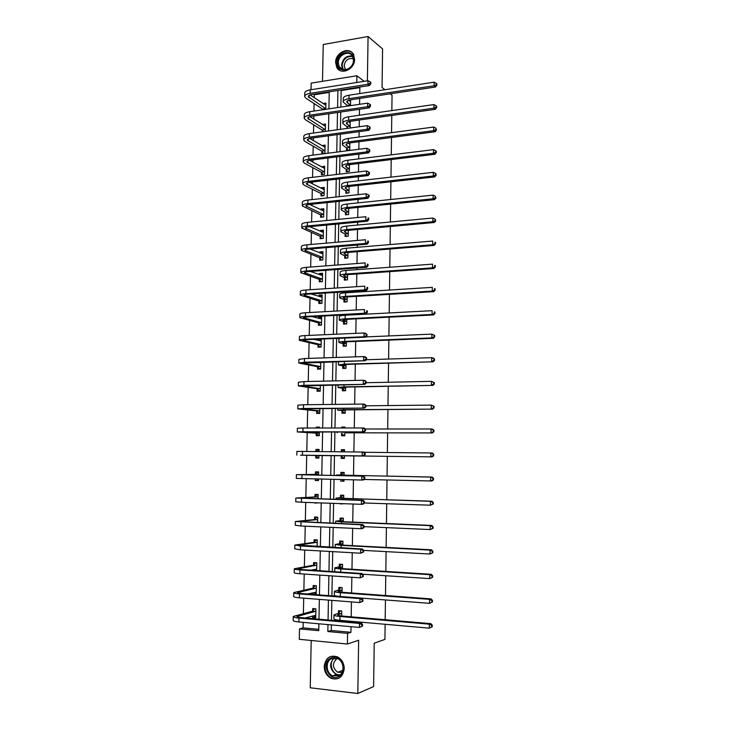 <?xml version="1.0" encoding="UTF-8"?>
<svg xmlns="http://www.w3.org/2000/svg" width="730" height="730" viewBox="0 0 730 730"><rect width="100%" height="100%" fill="white"/><g stroke="black" fill="none" stroke-linecap="round" stroke-linejoin="round"><path stroke-width="1.09" d="M335.627 62.497L336.767 67.352C340.764 75.692 354.844 69.414 354.57 59.294L353.521 54.622C349.56 46.026 335.344 52.377 335.627 62.497M324.22 666.453C324.403 672.038 326.748 676.017 331.265 678.389C338.647 680.342 342.972 677.093 344.241 668.653C344.067 663.269 341.859 659.363 337.598 656.927C330.033 654.646 325.571 657.821 324.22 666.453M311.016 89.735L311.162 83.138L356.897 75.756L356.778 82.481M384.938 89.717L382.055 87.472L382.593 48.956L368.075 36.5L323.235 44.503L322.496 81.304M311.199 640.475L310.241 687.779L357.819 693.5L358.649 640.237L347.407 644.033L299.291 639.307L299.51 628.877L318.745 630.674L318.873 623.776M303.205 622.361L303.087 627.864L299.51 628.877M329.23 92.4L314.283 94.727L314.228 97.674M314.101 103.56L313.946 111.079M313.836 115.951L313.772 119.072M313.654 124.83L313.48 133.061M313.38 137.87L313.325 140.561M313.207 146.192L313.015 155.134M312.915 159.879L312.869 162.151M312.759 167.654L312.549 177.317M312.458 181.989L312.413 183.832M312.303 189.207L312.084 199.591M311.984 204.199L311.956 205.605M311.847 210.851L311.61 221.975M311.518 226.501L311.5 227.477M311.391 232.587L311.144 244.45M311.044 248.912L311.035 249.45M310.934 254.423L310.67 267.034M310.469 276.36L310.195 289.719M310.013 298.387L309.712 312.504M309.547 320.507L309.228 335.399M309.082 342.735L308.754 358.393M308.607 365.055L308.261 381.498M308.142 387.475L307.777 404.703M307.668 409.995L307.284 428.017M307.193 432.616L306.792 451.441M306.709 455.337L306.308 474.5M306.217 478.752L305.834 497.413M305.724 502.413L305.35 520.426M305.222 526.175L304.857 543.54M304.72 550.055L304.373 566.763M304.218 574.045L303.881 590.095M303.716 598.153L303.388 613.529M314.283 94.727L313.581 94.252M385.13 624.278L384.929 639.398L374.216 643.194L373.605 686.538L357.819 693.5M390.212 93.814L392.046 95.247L391.846 110.595M391.782 115.45L391.554 132.678M391.499 137.468L391.271 154.851M391.207 159.578L390.979 177.135M390.915 181.788L390.687 199.509M390.623 204.099L390.386 221.993M390.331 226.51L390.094 244.568M390.039 249.021L389.793 267.262M389.738 271.642L389.501 290.047M389.446 294.363L389.2 312.942M389.145 317.185L388.898 335.937M388.844 340.107L388.597 359.041M388.543 363.138L388.296 382.255M388.241 386.279L387.986 405.57M387.94 409.521L387.685 428.994M387.63 432.872L387.374 452.527M387.329 456.332L387.064 476.115M387.019 479.975L386.754 499.767M386.708 503.746L386.444 523.538M386.389 527.626L386.134 547.418M386.079 551.615L385.823 571.408M385.759 575.724L385.504 595.516M385.449 599.941L385.185 619.733M303.087 627.864L318.773 629.315M312.559 615.974L312.531 617.443L315.716 617.717L315.898 608.82L312.705 608.555L312.659 610.955M313.024 592.742L312.988 594.366L316.172 594.612L316.355 585.743L313.17 585.515L313.124 587.905M316.656 570.55L316.802 562.784L313.626 562.584L313.581 564.965M313.489 569.61L313.471 570.34M317.13 546.533L317.258 539.917L314.092 539.753L314.037 542.125M317.605 522.634L317.705 517.15L314.548 517.023L314.502 519.386M314.831 502.724L317.997 502.824M318.07 498.845L318.161 494.493L315.004 494.392L314.959 496.747M315.314 478.962L315.278 480.523L318.435 480.595L318.462 479.035M318.545 475.166L318.608 471.927L315.451 471.863L315.406 474.208M315.78 455.721L315.734 458.048L318.882 458.093L318.937 455.365M319.01 451.569L319.046 449.461L315.907 449.434L315.862 451.532M316.227 433.355L316.181 435.682L319.32 435.691L319.393 431.895M319.475 428.008L319.494 427.096L316.355 427.105L316.336 428.008M316.674 411.099L316.628 413.408L319.767 413.39L319.859 408.526M317.121 388.935L317.076 391.234L320.205 391.18L320.324 385.257M317.568 366.871L317.523 369.161L320.643 369.07L320.78 362.107M318.006 344.898L317.961 347.179L321.081 347.06L321.237 339.058M318.125 339.185L318.098 340.363M318.444 323.025L318.399 325.288L321.51 325.142L321.674 316.738L318.572 316.902L318.545 318.353M318.882 301.244L318.837 303.507L321.939 303.324L322.113 294.957L319.01 295.148L318.983 296.435M319.32 279.553L319.275 281.807L322.377 281.598L322.541 273.266L319.448 273.485L319.421 274.617M319.758 257.964L319.713 260.199L322.806 259.962L322.97 251.668L319.877 251.923L319.859 252.89M320.187 236.465L320.141 238.692L323.226 238.418L323.39 230.16L320.306 230.443L320.297 231.255M320.616 215.058L320.57 217.275L323.655 216.974L323.819 208.753L320.735 209.063L320.726 209.72M321.045 193.742L320.999 195.95L324.074 195.622L324.239 187.428L321.163 187.774L321.154 188.276M321.474 172.517L321.428 174.716L324.494 174.361L324.658 166.203L321.583 166.924M321.903 151.384L321.857 153.574L324.914 153.181L325.078 145.069L322.012 145.662M325.343 131.418L325.498 124.018L322.441 124.492M322.322 130.341L322.295 131.838M325.781 109.317L325.909 103.067L322.998 103.505M331.384 624.907L331.283 630.474L350.938 632.299L351.03 626.678M351.112 622.024L351.121 621.303M351.194 616.823L351.44 601.903M351.586 592.979L351.842 577.257M351.97 569.254L352.243 552.729M352.362 545.629L352.645 528.319M352.745 522.114L353.037 504.019M353.128 498.709L353.439 479.838M353.512 475.412L353.831 455.931M353.895 451.916L354.205 432.826M354.287 427.981L354.579 409.822M354.671 404.155L354.953 386.927M355.063 380.44L355.327 364.133M355.446 356.842L355.702 341.439M355.829 333.345L356.067 318.855M356.213 309.967L356.441 296.371M356.505 292.119L356.523 291.097M356.596 286.689L356.806 273.978M356.879 269.662L356.906 268.001M356.979 263.521L357.171 251.695M357.244 247.306L357.28 245.015M357.353 240.462L357.536 229.503M357.609 225.05L357.654 222.139M357.727 217.513L357.892 207.42M357.974 202.894L358.029 199.363M358.101 194.664L358.257 185.429M358.33 180.83L358.403 176.687M358.476 171.915L358.613 163.529M358.685 158.875L358.768 154.121M358.85 149.276L358.968 141.73M359.05 137.012L359.133 131.655M359.215 126.746L359.324 120.03M359.406 115.24L359.498 109.29M359.58 104.308L359.68 98.422M359.762 93.577L359.853 87.627L341.147 90.538L340.846 107.091M340.755 112.028L340.445 129.338M340.353 134.201L340.034 151.685M339.943 156.485L339.623 174.132M339.541 178.859L339.213 196.689M339.131 201.343L338.802 219.347M338.711 223.928L338.382 242.105M338.3 246.612L337.963 264.963M337.88 269.406L337.543 287.93M337.461 292.301L337.123 311.007M337.041 315.305L336.703 334.194M336.621 338.41L336.274 357.481M336.202 361.624L335.846 380.877M335.773 384.938L335.417 404.384M335.344 408.371L334.988 427.999M334.915 431.904L334.55 451.724M334.486 455.556L334.121 475.495M334.048 479.391L333.683 499.347M333.61 503.362L333.245 523.31M333.172 527.434L332.807 547.381M332.725 551.634L332.36 571.572M332.278 575.943L331.922 595.881M331.84 600.361L331.475 620.299M341.704 613.41L337.652 614.906C337.561 615.381 338.893 615.746 341.658 616.01L341.749 610.973L338.483 610.7L338.437 613.127M342.115 590.041L338.072 591.337L342.069 592.267L342.151 587.623L338.893 587.385L338.848 589.803M342.516 566.79L338.492 567.867L342.479 568.643L342.552 564.372L339.304 564.171L339.258 566.58M342.918 543.631L338.902 544.507L342.89 545.127L342.954 541.231L339.705 541.067L339.669 543.467M343.31 520.59L339.313 521.247L343.292 521.713L343.355 518.19L340.116 518.063L340.07 520.453M340.372 503.59L343.602 503.7M343.711 497.641L339.724 498.106L343.693 498.417L343.748 495.259L340.518 495.159L340.472 497.541M340.791 479.546L340.764 481.125L343.994 481.198L344.022 479.619M344.104 474.801L340.125 475.057L344.095 475.212L344.149 472.429L340.919 472.365L340.873 474.728M341.211 456.022L341.166 458.385L344.387 458.431L344.432 455.812L432.279 456.87L344.432 455.812M344.505 451.824L344.542 449.698L341.321 449.671L341.284 451.788M341.603 433.401L341.567 435.755L344.779 435.764L344.834 432.808L432.479 432.936L344.834 432.808M344.916 427.99L344.934 427.068L341.713 427.068L341.704 427.99M342.005 410.88L341.959 413.216L345.171 413.189L345.226 409.904L432.689 409.11L343.556 409.722L337.643 410.132L345.007 410.643L341.275 410.178L345.226 409.904M342.397 388.451L342.352 390.787L345.555 390.723L345.618 387.11L432.899 385.404L343.958 386.854L338.054 387.484L342.197 388.241L345.399 388.177L341.676 387.53L345.618 387.11M342.79 366.132L342.753 368.449L345.947 368.358L346.011 364.416L433.1 361.806L344.35 364.087L338.464 364.945L342.589 365.912L345.783 365.812L342.078 364.982L346.011 364.416M343.182 343.903L343.146 346.212L346.33 346.093L346.403 341.813L433.301 338.318L431.868 337.89L344.752 341.421C340.7 341.613 338.738 341.969 338.866 342.498L342.981 343.675L346.166 343.547L342.47 342.534L346.403 341.813M343.575 321.775L343.529 324.074L346.713 323.919L346.796 319.32L433.501 314.94L432.069 314.438L345.144 318.855C341.102 319.092 339.14 319.53 339.267 320.151L343.374 321.538L346.549 321.382L342.872 320.187L346.796 319.32M343.958 299.747L343.921 302.028L347.097 301.846L347.179 296.927L433.711 291.662L432.279 291.087L345.536 296.389C341.503 296.681 339.55 297.183 339.669 297.904L343.757 299.501L346.933 299.309L343.264 297.931C343.182 297.457 344.487 297.119 347.179 296.927M344.35 277.811L344.304 280.092L347.471 279.873L347.562 274.635L433.912 268.503L432.479 267.855L345.92 274.033C341.905 274.361 339.952 274.936 340.07 275.748L344.149 277.555L347.316 277.336L343.657 275.785C343.575 275.237 344.879 274.854 347.562 274.635M344.733 255.974L344.688 258.238L347.854 257.991L347.945 252.443L434.104 245.444L432.689 244.723L346.312 251.768C342.297 252.142 340.353 252.79 340.463 253.702L344.533 255.71L347.69 255.463L344.04 253.73C343.967 253.118 345.272 252.69 347.945 252.443M345.117 234.23L345.071 236.484L348.228 236.21L348.329 230.342L434.304 222.495L432.89 221.701L346.695 229.603C342.689 230.023 340.746 230.744 340.864 231.748L344.916 233.965L348.073 233.682L344.432 231.775C344.359 231.1 345.655 230.625 348.329 230.342M345.491 212.576L345.454 214.83L348.602 214.52L348.712 208.351L434.505 199.655L433.091 198.779L347.088 207.539C343.082 208.004 341.147 208.789 341.257 209.884L345.299 212.302L348.447 211.992L344.815 209.911C344.743 209.181 346.038 208.661 348.712 208.351M345.874 191.023L345.837 193.258L348.976 192.921L349.095 186.442L434.697 176.915L433.291 175.976L347.471 185.575C343.474 186.086 341.54 186.935 341.649 188.121L345.673 190.74L348.821 190.402L345.199 188.148C345.126 187.355 346.431 186.789 349.095 186.442M346.248 169.561L346.212 171.787L349.351 171.422L349.469 164.642L434.898 154.276L433.492 153.263L347.854 163.703C343.866 164.259 341.932 165.172 342.041 166.458L346.057 169.269L349.195 168.895L345.582 166.476C345.518 165.619 346.805 165.007 349.469 164.642M346.631 148.19L346.586 150.407L349.725 150.015L349.843 142.934L435.089 131.747L433.693 130.661L348.228 141.921C344.259 142.523 342.324 143.509 342.434 144.887L346.431 147.898L349.56 147.496L345.965 144.905C345.901 143.983 347.188 143.326 349.843 142.934M350.099 128.006L350.218 121.317L435.29 109.317L433.885 108.159L348.612 120.249C344.642 120.888 342.708 121.946 342.817 123.407L346.805 126.609L349.935 126.18L346.349 123.425C346.276 122.448 347.571 121.746 350.218 121.317M347.005 126.92L346.978 128.434M350.491 105.658L350.592 99.8L435.481 86.989L434.085 85.766L348.986 98.66C345.025 99.353 343.1 100.466 343.2 102.017L347.179 105.421L350.3 104.956L346.723 102.036C346.659 100.996 347.945 100.256 350.592 99.8M367.382 80.802L368.075 36.5M364.179 81.313L356.897 75.756M359.853 87.627L359.196 87.135M350.938 632.299L347.589 633.366L347.407 644.033M318.964 619.195L319.357 599.385M319.439 594.923L319.822 575.103M319.913 570.76L320.297 550.931M320.379 546.715L320.762 526.877M320.844 522.771L321.227 502.933M321.31 498.946L321.693 479.108M321.775 475.239L322.158 455.41M322.231 451.596L322.614 431.895M322.687 428.008L323.071 408.49M323.153 404.529L323.527 385.194M323.6 381.151L323.974 362.007M324.056 357.882L324.43 338.921M324.512 334.723L324.877 315.944M324.959 311.673L325.325 293.068M325.407 288.724L325.762 270.301M325.854 265.884L326.21 247.634M326.292 243.145L326.648 225.068M326.73 220.506L327.086 202.611M327.177 197.976L327.514 180.246M327.606 175.547L327.952 157.99M328.044 153.218L328.381 135.835M328.482 130.989L328.81 113.77M328.911 108.861L329.239 91.807M327.971 624.597L327.834 631.523L347.589 633.366M337.899 90.456L337.588 107.575M337.497 112.502L337.169 129.785M337.077 134.649L336.758 152.105M336.667 156.895L336.338 174.525M336.247 179.242L335.919 197.036M335.837 201.69L335.499 219.657M335.417 224.238L335.079 242.387M334.997 246.895L334.65 265.218M334.568 269.653L334.221 288.149M334.148 292.511L333.793 311.19M333.72 315.479L333.364 334.34M333.291 338.547L332.935 357.59M332.853 361.724L332.497 380.951M332.424 385.011L332.059 404.42M331.986 408.399L331.621 427.999M331.548 431.904L331.183 451.688M331.11 455.511L330.745 475.422M330.672 479.318L330.298 499.238M330.225 503.244L329.851 523.164M329.777 527.288L329.403 547.199M329.33 551.442L328.956 571.353M328.874 575.714L328.509 595.616M328.418 600.096L328.053 619.998M331.283 630.474L327.834 631.523M341.147 90.538L340.472 90.055M315.743 616.576L312.531 617.443M316.19 593.636L312.988 594.366M317.988 502.879L314.831 503.089M343.602 503.736L340.363 503.955M318.435 480.44L315.278 480.523M343.994 481.033L340.764 481.125M319.046 449.534L315.907 449.434M344.533 449.78L341.321 449.671M319.484 427.333L316.355 427.105M344.925 427.315L341.713 427.068M321.227 339.468L319.722 339.121M321.656 317.742L318.572 316.902M322.085 296.106L319.01 295.148M322.514 274.571L319.448 273.485M322.934 253.118L319.877 251.923M323.363 231.766L320.306 230.443M323.773 210.486L320.735 209.063M324.093 189.271L321.163 187.774M324.43 168.137L321.592 166.577M349.095 165.144L348.484 164.788M324.777 147.086L322.021 145.471M349.396 143.865L348.338 143.208M325.133 126.135L322.441 124.456M340.591 610.873L341.749 611.056M432.242 626.741L432.251 625.154L431.658 625.364L431.649 626.961L432.242 626.741L429.313 628.156L429.349 624.168L339.943 616.485C335.8 616.093 333.802 615.545 333.948 614.842L338.227 613.383L340.344 610.937M341.658 616.01L430.828 623.639L432.251 625.154M431.649 626.961L429.313 628.156L339.879 620.317C335.727 619.907 333.729 619.35 333.884 618.629L333.948 615.08M431.658 625.364L429.349 624.168L430.828 623.639M341.494 613.656L338.227 613.383M314.885 608.738L315.889 608.902M315.743 616.284L313.663 615.682M362.527 626.021L362.554 624.433L361.87 624.643L361.843 626.24L362.527 626.021L359.479 627.435L359.543 623.438L298.953 618.091C294.984 617.708 293.077 617.169 293.25 616.467L312.431 611.202L314.63 608.802M315.762 615.308L305.058 617.972M315.844 611.22L297.019 616.512C296.909 616.978 298.178 617.343 300.833 617.598L361.268 622.918L362.554 624.433M361.843 626.24L359.479 627.435L298.871 621.978C294.893 621.577 292.995 621.02 293.168 620.308L293.25 616.722M361.87 624.643L359.543 623.438L361.268 622.918M315.625 611.466L312.431 611.202M330.562 658.232C340.052 652.346 348.913 671.563 338.902 676.518C329.321 682.267 320.689 663.15 330.562 658.232M338.93 675.706C344.916 672.823 344.113 661.471 337.744 658.706L331.21 658.779C325.151 661.745 326.127 673.288 332.679 675.88L338.93 675.706M342.051 672.412L337.716 672.275C332.415 667.968 332.041 663.524 336.576 658.944L337.433 658.56M329.951 656.881C322.432 660.568 323.664 674.921 331.821 678.106C334.404 679.21 336.913 679.165 339.331 677.978M341.759 670.715L342.498 671.399M353.776 59.896C353.95 71.294 336.749 74.095 337.397 62.661C337.187 51.392 354.333 48.39 353.776 59.896M338.309 62.798L339.213 66.667C342.416 73.365 353.685 68.337 353.475 60.243L352.626 56.493C349.451 49.631 338.081 54.704 338.309 62.798M345.564 69.77L344.14 65.755C345.345 59.933 348.429 57.624 353.384 58.838M353.877 54.905C349.834 46.565 335.919 52.916 336.192 62.862L337.324 67.689L339.842 70.418M341.375 587.559L342.151 587.805M432.452 601.958L432.461 600.37L431.877 600.553L431.859 602.14L432.452 601.958L429.532 603.327L429.568 599.357L340.363 592.678C336.22 592.331 334.23 591.866 334.376 591.264L338.638 590.041L340.755 587.705M342.069 592.267L431.047 598.91L432.461 600.37M431.859 602.14L429.532 603.327L340.299 596.483C336.156 596.136 334.157 595.653 334.313 595.041L334.376 591.473M431.877 600.553L429.568 599.357L431.047 598.91M341.895 590.278L338.638 590.041M342.315 564.354L341.156 564.573L342.552 564.655M432.662 577.293L432.671 575.714L432.087 575.861L432.069 577.439L432.662 577.293L429.751 578.616L429.778 574.665L340.773 568.971C336.639 568.679 334.65 568.287 334.796 567.803L339.048 566.808L341.156 564.573M342.479 568.643L431.257 574.309L432.671 575.714M432.069 577.439L429.751 578.616L362.655 574.209M334.723 571.727L334.796 567.976M432.087 575.861L429.778 574.665L431.257 574.309M342.297 567.018L339.048 566.808M315.734 585.706L316.346 585.934M316.2 593.28L313.927 592.541M362.91 601.201L362.938 599.622L362.244 599.795L362.226 601.383L362.91 601.201L359.872 602.569L359.926 598.6L299.473 593.946C295.504 593.609 293.606 593.152 293.779 592.559L312.896 588.143L315.095 585.843M316.227 592.212L307.43 594.001M316.3 588.143L297.539 592.605L301.344 593.536L361.651 598.153L362.938 599.622M362.226 601.383L359.872 602.569L299.391 597.806C295.422 597.468 293.524 596.994 293.697 596.383L293.77 592.769M362.244 599.795L359.926 598.6L361.651 598.153M316.081 588.38L312.896 588.143M316.756 562.775L315.543 562.985L316.802 563.058M316.656 570.385L314.201 569.482M363.284 576.508L363.312 574.93L362.627 575.067L362.6 576.654L363.284 576.508L360.255 577.832L360.319 573.871L299.984 569.911C296.033 569.628 294.135 569.245 294.299 568.761L313.362 565.193L315.543 562.985M316.674 569.217L310.569 570.148M316.756 565.166L298.05 568.807L301.846 569.573L362.025 573.515L363.312 574.93M362.6 576.654L360.255 577.832L299.902 573.753C295.942 573.461 294.053 573.068 294.217 572.566L294.299 568.935M362.627 575.067L360.319 573.871L362.025 573.515M316.537 565.394L313.362 565.193M342.954 541.35L341.558 541.541L342.945 541.614M432.872 552.747L432.881 551.177L432.297 551.296L432.279 552.865L432.872 552.747L429.961 554.024L429.997 550.101L341.184 545.374L335.225 544.443L339.45 543.686L341.558 541.541M342.89 545.127L431.476 549.818L432.881 551.177M432.279 552.865L429.961 554.024L363.686 550.393M432.297 551.296L429.997 550.101L431.476 549.818M342.698 543.85L339.45 543.686M343.346 518.483L341.95 518.619L343.346 518.674M433.082 528.319L433.091 526.759L432.507 526.841L432.488 528.401L433.082 528.319L430.18 529.551L430.216 525.646L341.594 521.895L335.645 521.193L339.861 520.654L341.95 518.619M343.292 521.713L431.685 525.445L433.091 526.759M432.488 528.401L430.18 529.551L364.051 526.64M432.507 526.841L430.216 525.646L431.685 525.445M343.1 520.791L339.861 520.654M343.739 495.725L342.352 495.798L343.739 495.834M433.282 504.001L433.301 502.45L432.717 502.495L432.698 504.056L433.282 504.001L430.39 505.196L430.426 501.309L336.055 498.052L340.262 497.741L342.352 495.798M343.693 498.417L431.895 501.191L433.301 502.45M432.698 504.056L430.39 505.196L364.407 502.997M432.717 502.495L430.426 501.309L431.895 501.191M343.501 497.842L340.262 497.741M317.258 540.063L315.999 540.227L317.249 540.291M363.659 551.926L363.686 550.347L363.002 550.466L362.983 552.035L363.659 551.926L360.638 553.203L360.702 549.27L300.495 545.985L294.82 545.073L313.818 542.335L315.999 540.227M317.13 546.323L315.095 546.423M317.212 542.29L298.561 545.118L362.409 548.996L363.686 550.347M362.983 552.035L360.638 553.203L300.413 549.818L294.738 548.86L294.82 545.21M363.002 550.466L360.702 549.27L362.409 548.996M316.993 542.509L313.818 542.335M317.705 517.461L316.455 517.579L317.696 517.625M364.033 527.462L364.06 525.892L363.376 525.974L363.357 527.534L364.033 527.462L362.719 528.493L361.022 528.693L361.076 524.779L295.34 521.494L314.274 519.587L316.455 517.579M317.659 519.514L299.072 521.539L362.783 524.587L364.06 525.892M363.357 527.534L361.022 528.693L300.924 525.983L295.258 525.262L295.34 521.594M363.376 525.974L361.076 524.779L362.783 524.587M317.44 519.723L314.274 519.587M318.152 494.958L316.902 495.022L318.143 495.059M364.407 503.107L364.434 501.556L363.75 501.601L363.732 503.152L364.407 503.107L363.093 504.174L361.396 504.302L361.459 500.406L295.86 498.024L314.73 496.938L316.902 495.022M318.116 496.847L299.583 498.07L363.157 500.296L364.434 501.556M363.732 503.152L361.396 504.302L301.435 502.267L295.778 501.775L295.851 498.079M363.75 501.601L361.459 500.406L363.157 500.296M317.888 497.039L314.73 496.938M318.59 472.556L317.349 472.565L318.59 472.593M318.453 479.783L316.291 478.98M364.772 478.88L364.799 477.329L364.124 477.338L364.097 478.889L364.772 478.88L363.467 479.984L361.779 480.03L361.834 476.142L296.371 474.655L315.187 474.39L317.349 472.565M318.563 474.272L300.085 474.71L363.531 476.115L364.799 477.329M364.097 478.889L361.779 480.03L296.289 478.396L296.371 474.683M364.124 477.338L361.834 476.142L363.531 476.115M318.344 474.454L315.187 474.39M319.037 450.227L317.796 450.209L316.145 451.532M317.65 457.363L318.891 457.391L317.65 457.363L315.57 455.529L318.718 455.566L300.505 455.173L363.841 455.903L315.57 455.529M364.471 454.744L365.146 454.753L365.164 453.211L364.498 453.193L364.471 454.744L362.153 455.867L362.208 452.007L296.882 451.395L296.8 455.109M364.498 453.193L362.208 452.007L363.896 452.052L365.164 453.211M365.146 454.753L363.841 455.903M319.475 427.953L318.161 428.008M319.338 435.08L318.098 435.08L316.017 433.164L319.156 433.173L301.006 432.005L364.206 431.941L302.95 431.759L297.311 431.95L316.017 433.164M319.329 435.153L318.098 435.08M364.836 430.7L365.511 430.755L365.529 429.213L364.863 429.167L364.836 430.7L362.527 431.822L362.582 427.972L303.023 428.026L297.393 428.245L297.311 431.904M364.863 429.167L362.582 427.972L364.27 428.108L365.529 429.213M365.511 430.755L364.206 431.941M319.776 412.879L318.535 412.888L316.464 410.899L319.603 410.871L301.508 408.937L364.571 408.079L303.443 408.471L297.813 408.882L316.464 410.899M319.767 413.007L318.535 412.888M365.21 406.783L365.876 406.856L365.894 405.332L365.228 405.25L365.21 406.783L362.901 407.887L362.956 404.064L303.525 404.758L297.895 405.196L297.813 408.809M365.228 405.25L362.956 404.064L364.635 404.274L365.894 405.332M365.876 406.856L364.571 408.079M320.214 390.769L318.974 390.787L316.911 388.725L320.041 388.661L302.001 385.978L364.936 384.336L303.945 385.294L298.324 385.924L316.911 388.725M320.205 390.961L318.974 390.787M365.575 382.967L366.241 383.077L366.259 381.562L365.593 381.443L365.575 382.967L363.266 384.062L363.33 380.257L304.018 381.589L298.397 382.255L298.324 385.814M365.593 381.443L363.33 380.257L365 380.549L366.259 381.562M366.241 383.077L364.936 384.336M320.643 368.75L319.411 368.787L317.358 366.652L320.479 366.56L302.494 363.129L365.301 360.711L304.437 362.226L298.826 363.075L317.358 366.652M320.643 369.006L319.411 368.787M318.262 362.591L318.928 362.162M320.762 362.883L316.428 362.244M365.931 359.269L366.597 359.416L366.624 357.901L365.958 357.755L365.931 359.269L363.64 360.355L363.695 356.568L304.51 358.54L298.899 359.416L298.826 362.92M365.958 357.755L363.695 356.568L365.365 356.934L366.624 357.901M366.597 359.416L365.301 360.711M321.218 339.833L318.891 340.545M321.081 346.841L319.849 346.887L317.796 344.67L320.917 344.551L302.987 340.372L306.737 339.669L365.666 337.187L364.005 336.758L304.93 339.258C301.052 339.45 299.181 339.797 299.318 340.317L317.796 344.67M320.707 347.069L319.849 346.887M321.2 340.901L313.772 339.368M366.296 335.681L366.962 335.855L366.98 334.349L366.323 334.176L366.296 335.681L364.005 336.758L364.06 332.99L305.003 335.581C301.125 335.782 299.263 336.147 299.4 336.685L299.327 340.134M366.323 334.176L364.06 332.99L365.721 333.427L366.98 334.349M366.962 335.855L365.666 337.187M321.656 318.043L319.512 318.618M321.51 325.014L320.287 325.078L318.243 322.788L321.346 322.633L303.479 317.723L307.221 316.875L366.022 313.772L364.37 313.27L305.414 316.391C301.545 316.628 299.683 317.057 299.82 317.669L318.243 322.788M321.629 319.01L312.112 316.619M366.652 312.203L367.318 312.404L367.336 310.907L366.679 310.697L366.652 312.203L364.37 313.27L364.425 309.52L305.496 312.741C301.627 312.978 299.765 313.416 299.902 314.046L299.82 317.45M366.679 310.697L367.336 310.907M367.318 312.404L366.022 313.772M322.085 296.344L320.141 296.8M321.948 303.288L320.716 303.361L318.682 300.997L321.784 300.815L303.963 295.175C303.872 294.701 305.122 294.373 307.704 294.181L366.387 290.476L364.735 289.892L305.906 293.633C302.047 293.916 300.176 294.409 300.313 295.121L318.682 300.997M322.067 297.22L311.044 293.971M367.017 288.834L367.674 289.071L367.692 287.574L367.035 287.337L367.017 288.834L364.735 289.892L364.79 286.16L305.979 289.993C302.12 290.284 300.258 290.786 300.395 291.516L300.322 294.865M367.035 287.337L367.692 287.574M367.674 289.071L366.387 290.476M322.505 274.745L320.762 275.082M321.1 281.68L319.11 279.307L322.213 279.088L304.446 272.728C304.364 272.19 305.605 271.815 308.179 271.596L366.743 267.28L365.091 266.623L306.39 270.976C302.539 271.304 300.678 271.87 300.806 272.673L319.11 279.307M322.496 275.511L310.341 271.441M367.373 265.574L368.029 265.839L368.048 264.351L367.391 264.087L367.373 265.574L365.091 266.623L365.155 262.9L306.472 267.353C302.612 267.691 300.751 268.266 300.888 269.087L300.815 272.381M367.391 264.087L368.048 264.351M368.029 265.839L366.743 267.28M322.934 253.237L321.373 253.483M321.455 260.062L319.548 257.708L322.642 257.462L304.93 250.381C304.848 249.788 306.089 249.359 308.653 249.112L367.099 244.194L365.456 243.464L306.874 248.419C303.023 248.793 301.171 249.423 301.298 250.326L319.548 257.708M322.925 253.912L309.903 249.012M367.728 242.424L368.376 242.716L368.404 241.238L367.747 240.946L367.728 242.424L365.456 243.464L365.511 239.759L306.947 244.815C303.105 245.198 301.244 245.837 301.38 246.758L301.308 250.007M367.747 240.946L368.404 241.238M368.376 242.716L367.099 244.194M323.363 231.811L321.994 231.985M321.82 238.546L319.986 236.201L323.071 235.927L305.414 228.143C305.332 227.477 306.573 227.003 309.137 226.729L367.445 221.208L365.812 220.405L307.357 225.962C303.516 226.382 301.663 227.085 301.791 228.079L319.986 236.201M323.344 232.395L309.639 226.683M368.075 219.374L368.732 219.703L368.75 218.224L368.102 217.905L368.075 219.374L365.812 220.405L365.867 216.719L307.43 222.376C303.589 222.805 301.736 223.517 301.864 224.521L301.8 227.724M368.102 217.905L368.75 218.224M368.732 219.703L367.445 221.208M323.782 210.486L322.614 210.605M322.195 217.12L320.415 214.784L323.49 214.474L305.888 205.988C305.806 205.267 307.047 204.747 309.602 204.446L367.801 198.332L366.168 197.456L307.832 203.615C303.999 204.071 302.147 204.847 302.275 205.933L320.415 214.784M323.773 210.97L309.502 204.455M368.431 196.434L369.079 196.79L369.106 195.321L368.449 194.974L368.431 196.434L366.168 197.456L366.223 193.788L307.914 200.038C304.082 200.513 302.229 201.288 302.357 202.393L302.284 205.541M366.223 193.788L368.449 194.974M369.079 196.79L367.801 198.332M324.202 189.252L323.28 189.353M322.56 195.786L320.844 193.459L323.919 193.131L306.372 183.942C306.29 183.157 307.522 182.6 310.077 182.263L368.148 175.565L366.524 174.616L308.306 181.359C304.483 181.861 302.64 182.71 302.758 183.878L304.127 185.128L320.844 193.459M324.193 189.645L309.483 182.336M368.778 173.603L369.426 173.986L369.453 172.526L368.805 172.143L368.778 173.603L366.524 174.616L366.579 170.966L308.388 177.801C304.565 178.312 302.713 179.169 302.84 180.356L302.767 183.458M366.579 170.966L368.805 172.143M369.426 173.986L368.148 175.565M324.622 168.11L323.91 168.192M322.934 174.543L321.273 172.234L324.339 171.869L306.846 161.996C306.764 161.147 307.996 160.536 310.542 160.18L368.504 152.898L366.88 151.876L308.781 159.213C304.967 159.761 303.123 160.664 303.242 161.932L304.602 163.264L321.273 172.234M324.613 168.411L309.557 160.335M369.124 150.873L369.772 151.283L369.8 149.832L369.152 149.422L369.124 150.873L366.88 151.876L366.935 148.245L308.863 155.672C305.049 156.22 303.196 157.142 303.315 158.419L303.251 161.476M366.935 148.245L369.152 149.422M369.772 151.283L368.504 152.898M325.042 147.058L324.503 147.122M323.308 153.391L321.693 151.092L324.759 150.699L307.312 140.142C307.239 139.229 308.471 138.581 311.016 138.189L368.851 130.332L367.226 129.246L309.255 137.158C305.45 137.742 303.607 138.718 303.726 140.078L305.076 141.511L321.693 151.092M325.032 147.259L309.693 138.435M369.471 128.252L370.119 128.69L370.137 127.248L369.499 126.801L369.471 128.252L367.226 129.246L367.29 125.633L309.328 133.626C305.523 134.229 303.68 135.214 303.799 136.583L303.735 139.585M367.29 125.633L369.499 126.801M370.119 128.69L368.851 130.332M341.74 479.564L344.003 480.377M344.131 473.058L342.744 473.077L344.131 473.104M433.492 479.811L433.501 478.26L432.926 478.278L432.908 479.82L433.492 479.811L432.069 480.915L430.609 480.961L430.645 477.082L336.475 475.002L340.664 474.92L342.744 473.077M344.095 475.212L432.105 477.055L433.501 478.26M432.908 479.82L430.609 480.961L364.097 479.455M432.926 478.278L430.645 477.082L432.105 477.055M343.894 474.984L340.664 474.92M343.018 457.692L344.396 457.71L343.018 457.692L341.001 455.839M341.549 451.797L343.146 450.456L344.524 450.465M433.118 455.702L433.693 455.721L433.711 454.179L433.127 454.17L433.118 455.702L430.819 456.834L430.855 452.974L364.151 452.29M433.127 454.17L430.855 452.974L432.306 453.02L433.711 454.179M433.693 455.721L432.279 456.87M344.788 435.226L343.41 435.144L344.788 435.144M343.465 427.99L344.916 427.935M343.41 435.144L341.403 433.209M433.319 431.704L433.903 431.749L433.912 430.216L433.337 430.171L433.319 431.704L431.029 432.817L431.065 428.984L365.292 429.003M433.337 430.171L431.065 428.984L432.516 429.112L433.912 430.216M433.903 431.749L432.479 432.936M345.171 412.833L343.803 412.687L345.18 412.678M343.803 412.687L341.795 410.671M433.529 407.815L434.104 407.897L434.113 406.364L433.538 406.291L433.529 407.815L431.238 408.919L431.275 405.095L365.894 405.807M433.538 406.291L431.275 405.095L434.113 406.364M434.104 407.897L432.689 409.11M345.564 390.532L344.195 390.331L345.564 390.313M344.195 390.331L342.197 388.241M433.729 384.035L434.304 384.144L434.323 382.63L433.748 382.52L433.729 384.035L431.448 385.13L431.485 381.334L366.241 382.721M433.748 382.52L431.485 381.334L434.323 382.63M434.304 384.144L432.899 385.404M345.947 368.34L344.578 368.075L345.947 368.039M344.578 368.075L342.589 365.912M433.93 360.374L434.505 360.51L434.523 359.005L433.948 358.859L433.93 360.374L431.658 361.459L431.695 357.673L366.259 359.753M433.948 358.859L431.695 357.673L433.136 358.038L434.523 359.005M434.505 360.51L433.1 361.806M345.792 346.111L344.962 345.92L346.33 345.865M344.962 345.92L342.981 343.675M434.14 336.813L434.706 336.986L434.724 335.481L434.149 335.307L434.14 336.813L431.868 337.89L431.895 334.121L365.94 336.904M340.098 338.264L338.93 338.902L338.866 342.315M434.149 335.307L431.895 334.121L434.724 335.481M434.706 336.986L433.301 338.318M345.737 323.965L346.713 323.791M345.345 323.865L343.374 321.538M434.341 313.371L434.907 313.571L434.925 312.075L434.35 311.874L434.341 313.371L432.069 314.438L432.105 310.688L345.208 315.25C341.166 315.497 339.213 315.935 339.331 316.574L339.267 319.932M434.35 311.874L434.925 312.075M434.907 313.571L433.501 314.94M345.81 301.919L347.097 301.818M345.728 301.901L343.757 299.501M434.532 290.029L435.107 290.266L435.116 288.779L434.551 288.542L434.532 290.029L432.279 291.087L432.315 287.355L345.6 292.803C341.567 293.095 339.614 293.606 339.733 294.345L339.678 297.657M434.551 288.542L435.116 288.779M435.107 290.266L433.711 291.662M346.066 279.964L344.149 277.555M434.733 266.806L435.308 267.07L435.317 265.583L434.751 265.318L434.733 266.806L432.479 267.855L432.516 264.141L345.983 270.456C341.969 270.793 340.016 271.377 340.134 272.208L340.07 275.475M434.751 265.318L435.317 265.583M435.308 267.07L433.912 268.503M346.376 258.11L344.533 255.71M434.934 243.683L435.5 243.975L435.518 242.497L434.943 242.205L434.934 243.683L432.689 244.723L432.717 241.028L346.376 248.209C342.361 248.592 340.417 249.249 340.527 250.171L340.472 253.383M434.943 242.205L435.518 242.497M435.5 243.975L434.104 245.444M346.695 236.338L344.916 233.965M435.135 220.67L435.701 220.989L435.144 219.201L435.135 220.67L432.89 221.701L432.917 218.024L346.759 226.063C342.753 226.492 340.81 227.213 340.928 228.234L340.873 231.401M432.917 218.024L435.144 219.201M435.701 220.989L434.304 222.495M348.712 208.451L348.256 208.397M347.015 214.675L345.299 212.302M435.326 197.766L435.892 198.113L435.345 196.297L435.326 197.766L433.091 198.779L433.127 195.12L347.142 204.008C343.146 204.482 341.211 205.276 341.321 206.389L341.266 209.51M433.127 195.12L435.345 196.297M435.892 198.113L434.505 199.655M348.201 186.579L349.086 186.488M349.086 186.88L348.183 186.57M347.334 193.103L345.673 190.74M435.527 174.963L436.084 175.337L436.102 173.886L435.536 173.503L435.527 174.963L433.291 175.976L433.328 172.326L347.526 182.062C343.538 182.582 341.603 183.44 341.713 184.644L341.658 187.71M433.328 172.326L435.536 173.503M436.084 175.337L434.697 176.915M348.776 165.181L349.46 165.099M349.451 165.4L348.192 164.843M347.662 171.623L346.057 169.269M435.719 152.26L436.275 152.67L436.294 151.219L435.728 150.809L435.719 152.26L433.492 153.263L433.52 149.632L347.909 160.208C343.93 160.764 341.996 161.695 342.105 162.991L342.051 166.02M433.52 149.632L435.728 150.809M436.275 152.67L434.898 154.276M349.314 143.883L349.825 143.81M349.825 144.02L348.265 143.226M347.991 150.234L346.431 147.898M435.91 129.666L436.467 130.104L435.929 128.225L435.91 129.666L433.693 130.661L433.72 127.047L348.292 138.445C344.314 139.056 342.388 140.05 342.489 141.438L342.443 144.412M433.72 127.047L435.929 128.225M436.467 130.104L435.089 131.747M350.19 122.731L348.383 121.709M347.909 128.307L346.805 126.609M436.102 107.173L436.659 107.638L436.677 106.206L436.12 105.74L436.102 107.173L433.885 108.159L433.921 104.563L348.666 116.782C344.706 117.43 342.772 118.497 342.881 119.975L342.826 122.905M433.921 104.563L436.12 105.74M436.659 107.638L435.29 109.317M350.555 101.534L348.538 100.284M347.599 106.087L347.179 105.421M436.294 84.79L436.85 85.282L436.868 83.85L436.312 83.357L436.294 84.79L434.085 85.766L434.122 82.189L349.049 95.21C345.089 95.904 343.164 97.035 343.264 98.605L343.209 101.488M434.122 82.189L436.312 83.357M436.85 85.282L435.481 86.989M323.253 131.71L322.122 130.04L325.178 129.621L307.786 118.379C307.704 117.411 308.936 116.718 311.482 116.298L369.197 107.876L367.582 106.717L309.73 115.203C305.925 115.833 304.082 116.873 304.2 118.315L305.551 119.839L322.122 130.04M325.452 126.208L309.885 116.636M369.818 105.731L370.466 106.197L370.484 104.755L369.845 104.29L369.818 105.731L367.582 106.717L367.637 103.122L309.803 111.69C305.998 112.329 304.164 113.378 304.273 114.838L304.209 117.795M367.637 103.122L369.845 104.29M370.466 106.197L369.197 107.876M322.979 109.737L322.541 109.08L325.589 108.624L308.252 96.716C308.179 95.694 309.41 94.955 311.938 94.508L369.535 85.519L367.929 84.288L310.195 93.34C306.399 94.015 304.565 95.119 304.675 96.652L306.016 98.267L322.541 109.08M325.863 105.239L310.122 94.937M370.165 83.311L370.803 83.804L370.831 82.371L370.183 81.879L370.165 83.311L367.929 84.288L367.984 80.711L310.268 89.845C306.481 90.529 304.638 91.642 304.757 93.194L304.693 96.104M367.984 80.711L370.183 81.879M370.803 83.804L369.535 85.519M338.455 615.5L338.474 614.487M339.879 620.317L339.943 616.485M297.959 617.16L297.986 616.047M298.871 621.978L298.953 618.091M339.788 675.15L336.165 674.529C329.659 669.492 328.956 663.962 334.057 657.94M334.76 657.931C327.642 661.991 332.332 676.226 340.335 674.684M339.213 66.667L342.744 69.569L341.549 65.262C342.772 58.464 346.376 55.398 352.38 56.064M352.681 56.593C346.841 55.854 343.31 58.811 342.096 65.454L343.301 69.715M338.866 591.838L338.884 590.981M340.299 596.483L340.363 592.678M339.286 568.278L339.295 567.584M340.718 572.119L340.773 568.971M298.479 593.152L298.497 592.212M299.391 597.806L299.473 593.946M298.99 569.263L299.008 568.487M299.902 573.753L299.984 569.911M339.696 544.836L339.705 544.288M341.147 547.838L341.184 545.374M341.567 523.665L341.594 521.895M341.987 499.612L342.005 498.508M299.501 545.474L299.519 544.872M300.413 549.818L300.495 545.985M300.924 525.983L301.006 522.178M301.435 502.267L301.517 498.471M301.937 478.652L302.019 474.883M302.448 455.155L302.521 451.395M302.95 431.759L303.023 428.026M303.443 408.471L303.525 404.758M302.932 386.216L302.941 385.705M303.945 385.294L304.018 381.589M303.424 363.43L303.434 362.764M304.437 362.226L304.51 358.54M303.908 340.746L303.926 339.924M304.93 339.258L305.003 335.581M304.392 318.161L304.419 317.185M305.414 316.391L305.496 312.741M304.875 295.677L304.903 294.555M305.906 293.633L305.979 289.993M305.359 273.294L305.386 272.016M306.39 270.976L306.472 267.353M305.843 251.02L305.87 249.587M306.874 248.419L306.947 244.815M306.317 228.837L306.354 227.258M307.357 225.962L307.43 222.376M306.792 206.754L306.828 205.03M307.832 203.615L307.914 200.038M307.266 184.763L307.303 182.892M308.306 181.359L308.388 177.801M307.741 162.881L307.777 160.865M308.781 159.213L308.863 155.672M308.206 141.082L308.252 138.928M309.255 137.158L309.328 133.626M343.155 432.698L343.164 431.914M343.556 409.722L343.584 408.289M342.461 387.74L342.47 387.274M343.958 386.854L343.994 384.774M342.854 365.246L342.872 364.644M344.35 364.087L344.396 361.368M343.255 342.863L343.264 342.115M344.752 341.421L344.806 338.063M343.648 320.57L343.657 319.685M345.144 318.855L345.208 315.25M344.031 298.378L344.049 297.356M345.536 296.389L345.6 292.803M344.423 276.287L344.441 275.128M345.92 274.033L345.983 270.456M344.815 254.286L344.834 252.991M346.312 251.768L346.376 248.209M345.199 232.386L345.226 230.954M346.695 229.603L346.759 226.063M345.582 210.587L345.609 209.017M347.088 207.539L347.142 204.008M345.965 188.878L345.993 187.181M347.471 185.575L347.526 182.062M346.339 167.261L346.376 165.436M347.854 163.703L347.909 160.208M346.723 145.744L346.759 143.783M348.228 141.921L348.292 138.445M347.097 124.319L347.133 122.229M348.612 120.249L348.666 116.782M347.471 102.985L347.516 100.767M348.986 98.66L349.049 95.21M308.671 119.391L308.717 117.092M309.73 115.203L309.803 111.69M309.137 97.793L309.191 95.347M310.195 93.34L310.268 89.845M331.265 678.389L331.894 678.143M339.313 675.177L340.162 674.839M339.851 675.095L336.165 674.529L332.679 675.88M337.716 672.275L342.817 670.313M344.843 68.766L346.047 69.688M335.17 547.509L335.216 544.58M335.599 523.41L335.636 521.293M336.037 499.42L336.055 498.106M336.466 475.549L336.475 475.029M337.233 432.844L337.251 431.914M337.643 410.059L337.68 408.344M338.054 387.374L338.099 384.892M338.464 364.799L338.519 361.551"/></g></svg>
